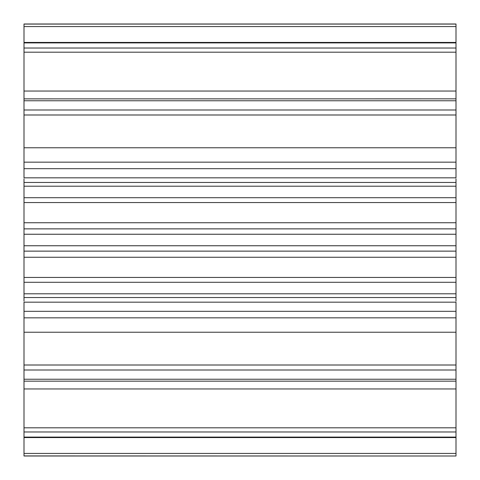 <?xml version="1.0" encoding="UTF-8"?>
<svg xmlns="http://www.w3.org/2000/svg" width="480" height="480" viewBox="0 0 480 480"><rect width="100%" height="100%" fill="white"/><g stroke="black" fill="none" stroke-linecap="round" stroke-linejoin="round"><path stroke-width="0.72" d="M24 178.848L24 301.152M456 178.848L456 301.152M456 98.874L456 24L24 24L24 177.828L456 177.828L456 168.678L24 168.678M24 98.874L456 98.844L456 168.678M456 455.922L456 302.172L24 302.172L24 456L456 456L24 455.922M456 251.13L24 251.13M456 234.246L24 234.246M456 317.838L24 317.838M456 311.322L24 311.322M456 332.238L24 332.238M456 365.01L24 365.01M456 370.008L24 370.008M456 379.236L24 379.236M456 388.956L24 388.956M456 427.818L24 427.818M456 431.976L24 431.976M456 437.1L24 437.1M456 453.426L24 453.426M456 24.078L24 24.078M456 26.574L24 26.574M456 42.9L24 42.9M456 48.024L24 48.024M456 52.182L24 52.182M456 91.044L24 91.044M456 100.764L24 100.764M456 109.992L24 109.992M456 114.99L24 114.99M456 147.762L24 147.762M456 162.162L24 162.162M456 182.46L24 182.46M456 186.198L24 186.198M456 197.706L24 197.706M456 202.56L24 202.56M456 222.75L24 222.75M456 228.87L24 228.87M456 245.754L24 245.754M456 257.25L24 257.25M456 277.44L24 277.44M456 282.294L24 282.294M456 293.802L24 293.802M456 297.54L24 297.54M456 381.156L24 381.156M456 437.568L24 437.568M456 42.432L24 42.432"/></g></svg>
